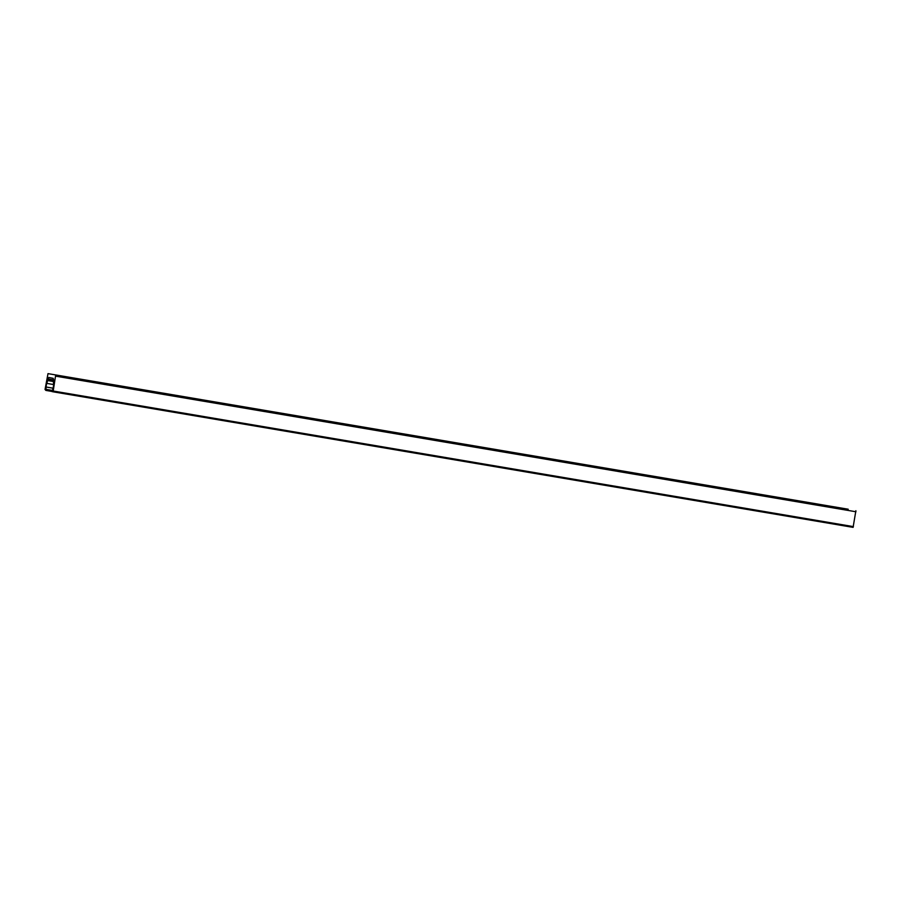 <?xml version="1.0" encoding="UTF-8"?>
<svg xmlns="http://www.w3.org/2000/svg" width="901" height="901" viewBox="0 0 901 901"><rect width="100%" height="100%" fill="white"/><g stroke="black" fill="none" stroke-linecap="round" stroke-linejoin="round"><path stroke-width="1.35" d="M79.344 379.039L85.978 380.177L79.344 379.039M140.894 389.469L147.539 390.606L140.894 389.469M202.455 399.898L209.088 401.035L202.455 399.898M264.004 410.327L270.638 411.464L264.004 410.327M325.565 420.767L332.199 421.893L325.565 420.767M387.115 431.196L393.748 432.322L387.115 431.196M448.664 441.625L455.309 442.751L448.664 441.625M510.225 452.054L516.859 453.18L510.225 452.054M571.775 462.483L578.419 463.61L571.775 462.483M633.335 472.912L639.969 474.039L633.335 472.912M694.885 483.341L701.53 484.468L694.885 483.341M756.446 493.771L763.079 494.897L756.446 493.771M817.995 504.2L824.64 505.326L817.995 504.2M55.671 375.131L53.204 391.023L52.145 391.642L52.968 388.354A3.221 0.777 -80.4 0 0 53.587 384.716L53.26 378.341L48.722 377.463L46.773 383.387A3.221 0.777 -80.4 0 0 46.154 387.025L45.838 390.403L45.05 389.435L48.001 373.633L848.201 509.223M853.089 527.367L52.877 391.777L853.089 527.367L855.882 510.721M855.95 511.757L55.738 376.168M853.405 526.612L53.204 391.023M53.857 379.952L48.068 378.972M53.666 381.1L47.877 380.109M53.598 381.551L47.764 380.56M53.587 384.547L46.773 383.387M53.024 388.185L46.154 387.025M52.247 390.403L46.142 389.367M52.067 391.462L45.838 390.403L52.067 391.462"/></g></svg>

